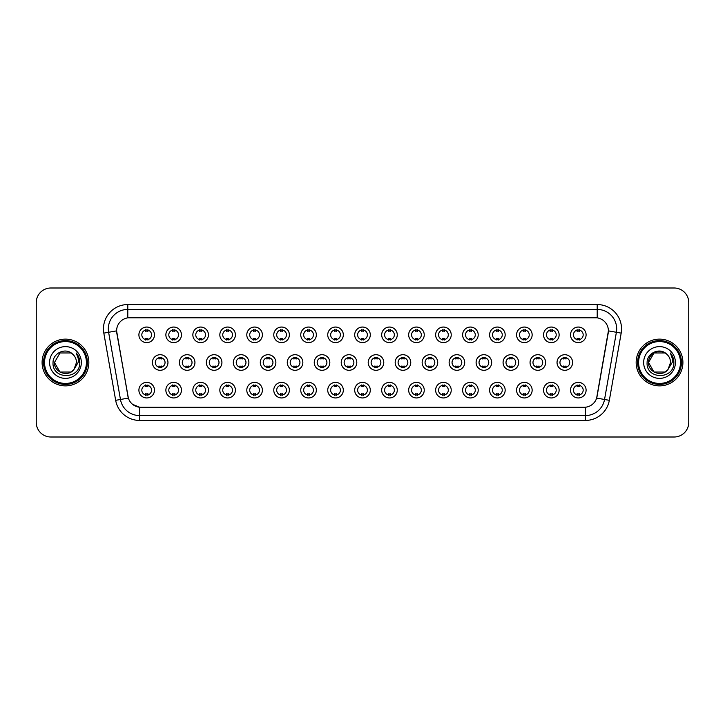 <?xml version="1.0" encoding="UTF-8"?>
<svg xmlns="http://www.w3.org/2000/svg" width="725" height="725" viewBox="0 0 725 725"><rect width="100%" height="100%" fill="white"/><g stroke="black" fill="none" stroke-linecap="round" stroke-linejoin="round"><path stroke-width="1.09" d="M181.458 390.159A7.794 7.794 0 0 1 173.665 397.952A7.794 7.794 0 0 1 165.871 390.159A7.794 7.794 0 0 1 173.665 382.365A7.794 7.794 0 0 1 181.458 390.159M168.798 390.159A4.867 4.867 0 0 0 173.665 395.025A4.867 4.867 0 0 0 178.531 390.159A4.867 4.867 0 0 0 173.665 385.292A4.867 4.867 0 0 0 168.798 390.159M208.428 390.159A7.794 7.794 0 0 1 200.644 397.952A7.794 7.794 0 0 1 192.85 390.159A7.794 7.794 0 0 1 200.644 382.365A7.794 7.794 0 0 1 208.428 390.159M195.768 390.159A4.867 4.867 0 0 0 200.644 395.025A4.867 4.867 0 0 0 205.51 390.159A4.867 4.867 0 0 0 200.644 385.292A4.867 4.867 0 0 0 195.768 390.159M235.407 390.159A7.794 7.794 0 0 1 227.614 397.952A7.794 7.794 0 0 1 219.829 390.159A7.794 7.794 0 0 1 227.614 382.365A7.794 7.794 0 0 1 235.407 390.159M222.747 390.159A4.867 4.867 0 0 0 227.614 395.025A4.867 4.867 0 0 0 232.489 390.159A4.867 4.867 0 0 0 227.614 385.292A4.867 4.867 0 0 0 222.747 390.159M262.387 390.159A7.794 7.794 0 0 1 254.593 397.952A7.794 7.794 0 0 1 246.799 390.159A7.794 7.794 0 0 1 254.593 382.365A7.794 7.794 0 0 1 262.387 390.159M249.726 390.159A4.867 4.867 0 0 0 254.593 395.025A4.867 4.867 0 0 0 259.459 390.159A4.867 4.867 0 0 0 254.593 385.292A4.867 4.867 0 0 0 249.726 390.159M289.366 390.159A7.794 7.794 0 0 1 281.572 397.952A7.794 7.794 0 0 1 273.778 390.159A7.794 7.794 0 0 1 281.572 382.365A7.794 7.794 0 0 1 289.366 390.159M276.705 390.159A4.867 4.867 0 0 0 281.572 395.025A4.867 4.867 0 0 0 286.438 390.159A4.867 4.867 0 0 0 281.572 385.292A4.867 4.867 0 0 0 276.705 390.159M316.336 390.159A7.794 7.794 0 0 1 308.551 397.952A7.794 7.794 0 0 1 300.757 390.159A7.794 7.794 0 0 1 308.551 382.365A7.794 7.794 0 0 1 316.336 390.159M303.675 390.159A4.867 4.867 0 0 0 308.551 395.025A4.867 4.867 0 0 0 313.417 390.159A4.867 4.867 0 0 0 308.551 385.292A4.867 4.867 0 0 0 303.675 390.159M343.315 390.159A7.794 7.794 0 0 1 335.521 397.952A7.794 7.794 0 0 1 327.736 390.159A7.794 7.794 0 0 1 335.521 382.365A7.794 7.794 0 0 1 343.315 390.159M330.654 390.159A4.867 4.867 0 0 0 335.521 395.025A4.867 4.867 0 0 0 340.397 390.159A4.867 4.867 0 0 0 335.521 385.292A4.867 4.867 0 0 0 330.654 390.159M370.294 390.159A7.794 7.794 0 0 1 362.5 397.952A7.794 7.794 0 0 1 354.706 390.159A7.794 7.794 0 0 1 362.5 382.365A7.794 7.794 0 0 1 370.294 390.159M357.633 390.159A4.867 4.867 0 0 0 362.5 395.025A4.867 4.867 0 0 0 367.367 390.159A4.867 4.867 0 0 0 362.5 385.292A4.867 4.867 0 0 0 357.633 390.159M397.264 390.159A7.794 7.794 0 0 1 389.479 397.952A7.794 7.794 0 0 1 381.685 390.159A7.794 7.794 0 0 1 389.479 382.365A7.794 7.794 0 0 1 397.264 390.159M384.603 390.159A4.867 4.867 0 0 0 389.479 395.025A4.867 4.867 0 0 0 394.346 390.159A4.867 4.867 0 0 0 389.479 385.292A4.867 4.867 0 0 0 384.603 390.159M424.243 390.159A7.794 7.794 0 0 1 416.449 397.952A7.794 7.794 0 0 1 408.664 390.159A7.794 7.794 0 0 1 416.449 382.365A7.794 7.794 0 0 1 424.243 390.159M411.583 390.159A4.867 4.867 0 0 0 416.449 395.025A4.867 4.867 0 0 0 421.325 390.159A4.867 4.867 0 0 0 416.449 385.292A4.867 4.867 0 0 0 411.583 390.159M451.222 390.159A7.794 7.794 0 0 1 443.428 397.952A7.794 7.794 0 0 1 435.634 390.159A7.794 7.794 0 0 1 443.428 382.365A7.794 7.794 0 0 1 451.222 390.159M438.562 390.159A4.867 4.867 0 0 0 443.428 395.025A4.867 4.867 0 0 0 448.295 390.159A4.867 4.867 0 0 0 443.428 385.292A4.867 4.867 0 0 0 438.562 390.159M478.201 390.159A7.794 7.794 0 0 1 470.407 397.952A7.794 7.794 0 0 1 462.613 390.159A7.794 7.794 0 0 1 470.407 382.365A7.794 7.794 0 0 1 478.201 390.159M465.541 390.159A4.867 4.867 0 0 0 470.407 395.025A4.867 4.867 0 0 0 475.274 390.159A4.867 4.867 0 0 0 470.407 385.292A4.867 4.867 0 0 0 465.541 390.159M505.171 390.159A7.794 7.794 0 0 1 497.386 397.952A7.794 7.794 0 0 1 489.593 390.159A7.794 7.794 0 0 1 497.386 382.365A7.794 7.794 0 0 1 505.171 390.159M492.511 390.159A4.867 4.867 0 0 0 497.386 395.025A4.867 4.867 0 0 0 502.253 390.159A4.867 4.867 0 0 0 497.386 385.292A4.867 4.867 0 0 0 492.511 390.159M532.15 390.159A7.794 7.794 0 0 1 524.356 397.952A7.794 7.794 0 0 1 516.572 390.159A7.794 7.794 0 0 1 524.356 382.365A7.794 7.794 0 0 1 532.15 390.159M519.49 390.159A4.867 4.867 0 0 0 524.356 395.025A4.867 4.867 0 0 0 529.232 390.159A4.867 4.867 0 0 0 524.356 385.292A4.867 4.867 0 0 0 519.49 390.159M559.129 390.159A7.794 7.794 0 0 1 551.335 397.952A7.794 7.794 0 0 1 543.542 390.159A7.794 7.794 0 0 1 551.335 382.365A7.794 7.794 0 0 1 559.129 390.159M546.469 390.159A4.867 4.867 0 0 0 551.335 395.025A4.867 4.867 0 0 0 556.202 390.159A4.867 4.867 0 0 0 551.335 385.292A4.867 4.867 0 0 0 546.469 390.159M586.099 390.159A7.794 7.794 0 0 1 578.314 397.952A7.794 7.794 0 0 1 570.521 390.159A7.794 7.794 0 0 1 578.314 382.365A7.794 7.794 0 0 1 586.099 390.159M573.439 390.159A4.867 4.867 0 0 0 578.314 395.025A4.867 4.867 0 0 0 583.181 390.159A4.867 4.867 0 0 0 578.314 385.292A4.867 4.867 0 0 0 573.439 390.159M154.479 390.159A7.794 7.794 0 0 1 146.686 397.952A7.794 7.794 0 0 1 138.901 390.159A7.794 7.794 0 0 1 146.686 382.365A7.794 7.794 0 0 1 154.479 390.159M141.819 390.159A4.867 4.867 0 0 0 146.686 395.025A4.867 4.867 0 0 0 151.561 390.159A4.867 4.867 0 0 0 146.686 385.292A4.867 4.867 0 0 0 141.819 390.159M194.943 362.5A7.794 7.794 0 0 1 187.15 370.294A7.794 7.794 0 0 1 179.365 362.5A7.794 7.794 0 0 1 187.15 354.706A7.794 7.794 0 0 1 194.943 362.5M182.283 362.5A4.867 4.867 0 0 0 187.15 367.367A4.867 4.867 0 0 0 192.025 362.5A4.867 4.867 0 0 0 187.15 357.633A4.867 4.867 0 0 0 182.283 362.5M221.922 362.5A7.794 7.794 0 0 1 214.129 370.294A7.794 7.794 0 0 1 206.335 362.5A7.794 7.794 0 0 1 214.129 354.706A7.794 7.794 0 0 1 221.922 362.5M209.262 362.5A4.867 4.867 0 0 0 214.129 367.367A4.867 4.867 0 0 0 218.995 362.5A4.867 4.867 0 0 0 214.129 357.633A4.867 4.867 0 0 0 209.262 362.5M248.892 362.5A7.794 7.794 0 0 1 241.108 370.294A7.794 7.794 0 0 1 233.314 362.5A7.794 7.794 0 0 1 241.108 354.706A7.794 7.794 0 0 1 248.892 362.5M236.232 362.5A4.867 4.867 0 0 0 241.108 367.367A4.867 4.867 0 0 0 245.974 362.5A4.867 4.867 0 0 0 241.108 357.633A4.867 4.867 0 0 0 236.232 362.5M275.872 362.5A7.794 7.794 0 0 1 268.078 370.294A7.794 7.794 0 0 1 260.293 362.5A7.794 7.794 0 0 1 268.078 354.706A7.794 7.794 0 0 1 275.872 362.5M263.211 362.5A4.867 4.867 0 0 0 268.078 367.367A4.867 4.867 0 0 0 272.953 362.5A4.867 4.867 0 0 0 268.078 357.633A4.867 4.867 0 0 0 263.211 362.5M302.851 362.5A7.794 7.794 0 0 1 295.057 370.294A7.794 7.794 0 0 1 287.272 362.5A7.794 7.794 0 0 1 295.057 354.706A7.794 7.794 0 0 1 302.851 362.5M290.19 362.5A4.867 4.867 0 0 0 295.057 367.367A4.867 4.867 0 0 0 299.933 362.5A4.867 4.867 0 0 0 295.057 357.633A4.867 4.867 0 0 0 290.19 362.5M329.83 362.5A7.794 7.794 0 0 1 322.036 370.294A7.794 7.794 0 0 1 314.242 362.5A7.794 7.794 0 0 1 322.036 354.706A7.794 7.794 0 0 1 329.83 362.5M317.169 362.5A4.867 4.867 0 0 0 322.036 367.367A4.867 4.867 0 0 0 326.903 362.5A4.867 4.867 0 0 0 322.036 357.633A4.867 4.867 0 0 0 317.169 362.5M356.8 362.5A7.794 7.794 0 0 1 349.015 370.294A7.794 7.794 0 0 1 341.221 362.5A7.794 7.794 0 0 1 349.015 354.706A7.794 7.794 0 0 1 356.8 362.5M344.139 362.5A4.867 4.867 0 0 0 349.015 367.367A4.867 4.867 0 0 0 353.882 362.5A4.867 4.867 0 0 0 349.015 357.633A4.867 4.867 0 0 0 344.139 362.5M383.779 362.5A7.794 7.794 0 0 1 375.985 370.294A7.794 7.794 0 0 1 368.2 362.5A7.794 7.794 0 0 1 375.985 354.706A7.794 7.794 0 0 1 383.779 362.5M371.118 362.5A4.867 4.867 0 0 0 375.985 367.367A4.867 4.867 0 0 0 380.861 362.5A4.867 4.867 0 0 0 375.985 357.633A4.867 4.867 0 0 0 371.118 362.5M410.758 362.5A7.794 7.794 0 0 1 402.964 370.294A7.794 7.794 0 0 1 395.17 362.5A7.794 7.794 0 0 1 402.964 354.706A7.794 7.794 0 0 1 410.758 362.5M398.097 362.5A4.867 4.867 0 0 0 402.964 367.367A4.867 4.867 0 0 0 407.831 362.5A4.867 4.867 0 0 0 402.964 357.633A4.867 4.867 0 0 0 398.097 362.5M437.728 362.5A7.794 7.794 0 0 1 429.943 370.294A7.794 7.794 0 0 1 422.149 362.5A7.794 7.794 0 0 1 429.943 354.706A7.794 7.794 0 0 1 437.728 362.5M425.067 362.5A4.867 4.867 0 0 0 429.943 367.367A4.867 4.867 0 0 0 434.81 362.5A4.867 4.867 0 0 0 429.943 357.633A4.867 4.867 0 0 0 425.067 362.5M464.707 362.5A7.794 7.794 0 0 1 456.922 370.294A7.794 7.794 0 0 1 449.128 362.5A7.794 7.794 0 0 1 456.922 354.706A7.794 7.794 0 0 1 464.707 362.5M452.047 362.5A4.867 4.867 0 0 0 456.922 367.367A4.867 4.867 0 0 0 461.789 362.5A4.867 4.867 0 0 0 456.922 357.633A4.867 4.867 0 0 0 452.047 362.5M491.686 362.5A7.794 7.794 0 0 1 483.892 370.294A7.794 7.794 0 0 1 476.108 362.5A7.794 7.794 0 0 1 483.892 354.706A7.794 7.794 0 0 1 491.686 362.5M479.026 362.5A4.867 4.867 0 0 0 483.892 367.367A4.867 4.867 0 0 0 488.768 362.5A4.867 4.867 0 0 0 483.892 357.633A4.867 4.867 0 0 0 479.026 362.5M518.665 362.5A7.794 7.794 0 0 1 510.871 370.294A7.794 7.794 0 0 1 503.077 362.5A7.794 7.794 0 0 1 510.871 354.706A7.794 7.794 0 0 1 518.665 362.5M506.005 362.5A4.867 4.867 0 0 0 510.871 367.367A4.867 4.867 0 0 0 515.738 362.5A4.867 4.867 0 0 0 510.871 357.633A4.867 4.867 0 0 0 506.005 362.5M545.635 362.5A7.794 7.794 0 0 1 537.85 370.294A7.794 7.794 0 0 1 530.057 362.5A7.794 7.794 0 0 1 537.85 354.706A7.794 7.794 0 0 1 545.635 362.5M532.975 362.5A4.867 4.867 0 0 0 537.85 367.367A4.867 4.867 0 0 0 542.717 362.5A4.867 4.867 0 0 0 537.85 357.633A4.867 4.867 0 0 0 532.975 362.5M572.614 362.5A7.794 7.794 0 0 1 564.82 370.294A7.794 7.794 0 0 1 557.036 362.5A7.794 7.794 0 0 1 564.82 354.706A7.794 7.794 0 0 1 572.614 362.5M559.954 362.5A4.867 4.867 0 0 0 564.82 367.367A4.867 4.867 0 0 0 569.696 362.5A4.867 4.867 0 0 0 564.82 357.633A4.867 4.867 0 0 0 559.954 362.5M167.964 362.5A7.794 7.794 0 0 1 160.18 370.294A7.794 7.794 0 0 1 152.386 362.5A7.794 7.794 0 0 1 160.18 354.706A7.794 7.794 0 0 1 167.964 362.5M155.304 362.5A4.867 4.867 0 0 0 160.18 367.367A4.867 4.867 0 0 0 165.046 362.5A4.867 4.867 0 0 0 160.18 357.633A4.867 4.867 0 0 0 155.304 362.5M181.458 334.841A7.794 7.794 0 0 1 173.665 342.635A7.794 7.794 0 0 1 165.871 334.841A7.794 7.794 0 0 1 173.665 327.048A7.794 7.794 0 0 1 181.458 334.841M168.798 334.841A4.867 4.867 0 0 0 173.665 339.708A4.867 4.867 0 0 0 178.531 334.841A4.867 4.867 0 0 0 173.665 329.975A4.867 4.867 0 0 0 168.798 334.841M208.428 334.841A7.794 7.794 0 0 1 200.644 342.635A7.794 7.794 0 0 1 192.85 334.841A7.794 7.794 0 0 1 200.644 327.048A7.794 7.794 0 0 1 208.428 334.841M195.768 334.841A4.867 4.867 0 0 0 200.644 339.708A4.867 4.867 0 0 0 205.51 334.841A4.867 4.867 0 0 0 200.644 329.975A4.867 4.867 0 0 0 195.768 334.841M235.407 334.841A7.794 7.794 0 0 1 227.614 342.635A7.794 7.794 0 0 1 219.829 334.841A7.794 7.794 0 0 1 227.614 327.048A7.794 7.794 0 0 1 235.407 334.841M222.747 334.841A4.867 4.867 0 0 0 227.614 339.708A4.867 4.867 0 0 0 232.489 334.841A4.867 4.867 0 0 0 227.614 329.975A4.867 4.867 0 0 0 222.747 334.841M262.387 334.841A7.794 7.794 0 0 1 254.593 342.635A7.794 7.794 0 0 1 246.799 334.841A7.794 7.794 0 0 1 254.593 327.048A7.794 7.794 0 0 1 262.387 334.841M249.726 334.841A4.867 4.867 0 0 0 254.593 339.708A4.867 4.867 0 0 0 259.459 334.841A4.867 4.867 0 0 0 254.593 329.975A4.867 4.867 0 0 0 249.726 334.841M289.366 334.841A7.794 7.794 0 0 1 281.572 342.635A7.794 7.794 0 0 1 273.778 334.841A7.794 7.794 0 0 1 281.572 327.048A7.794 7.794 0 0 1 289.366 334.841M276.705 334.841A4.867 4.867 0 0 0 281.572 339.708A4.867 4.867 0 0 0 286.438 334.841A4.867 4.867 0 0 0 281.572 329.975A4.867 4.867 0 0 0 276.705 334.841M316.336 334.841A7.794 7.794 0 0 1 308.551 342.635A7.794 7.794 0 0 1 300.757 334.841A7.794 7.794 0 0 1 308.551 327.048A7.794 7.794 0 0 1 316.336 334.841M303.675 334.841A4.867 4.867 0 0 0 308.551 339.708A4.867 4.867 0 0 0 313.417 334.841A4.867 4.867 0 0 0 308.551 329.975A4.867 4.867 0 0 0 303.675 334.841M343.315 334.841A7.794 7.794 0 0 1 335.521 342.635A7.794 7.794 0 0 1 327.736 334.841A7.794 7.794 0 0 1 335.521 327.048A7.794 7.794 0 0 1 343.315 334.841M330.654 334.841A4.867 4.867 0 0 0 335.521 339.708A4.867 4.867 0 0 0 340.397 334.841A4.867 4.867 0 0 0 335.521 329.975A4.867 4.867 0 0 0 330.654 334.841M370.294 334.841A7.794 7.794 0 0 1 362.5 342.635A7.794 7.794 0 0 1 354.706 334.841A7.794 7.794 0 0 1 362.5 327.048A7.794 7.794 0 0 1 370.294 334.841M357.633 334.841A4.867 4.867 0 0 0 362.5 339.708A4.867 4.867 0 0 0 367.367 334.841A4.867 4.867 0 0 0 362.5 329.975A4.867 4.867 0 0 0 357.633 334.841M397.264 334.841A7.794 7.794 0 0 1 389.479 342.635A7.794 7.794 0 0 1 381.685 334.841A7.794 7.794 0 0 1 389.479 327.048A7.794 7.794 0 0 1 397.264 334.841M384.603 334.841A4.867 4.867 0 0 0 389.479 339.708A4.867 4.867 0 0 0 394.346 334.841A4.867 4.867 0 0 0 389.479 329.975A4.867 4.867 0 0 0 384.603 334.841M424.243 334.841A7.794 7.794 0 0 1 416.449 342.635A7.794 7.794 0 0 1 408.664 334.841A7.794 7.794 0 0 1 416.449 327.048A7.794 7.794 0 0 1 424.243 334.841M411.583 334.841A4.867 4.867 0 0 0 416.449 339.708A4.867 4.867 0 0 0 421.325 334.841A4.867 4.867 0 0 0 416.449 329.975A4.867 4.867 0 0 0 411.583 334.841M451.222 334.841A7.794 7.794 0 0 1 443.428 342.635A7.794 7.794 0 0 1 435.634 334.841A7.794 7.794 0 0 1 443.428 327.048A7.794 7.794 0 0 1 451.222 334.841M438.562 334.841A4.867 4.867 0 0 0 443.428 339.708A4.867 4.867 0 0 0 448.295 334.841A4.867 4.867 0 0 0 443.428 329.975A4.867 4.867 0 0 0 438.562 334.841M478.201 334.841A7.794 7.794 0 0 1 470.407 342.635A7.794 7.794 0 0 1 462.613 334.841A7.794 7.794 0 0 1 470.407 327.048A7.794 7.794 0 0 1 478.201 334.841M465.541 334.841A4.867 4.867 0 0 0 470.407 339.708A4.867 4.867 0 0 0 475.274 334.841A4.867 4.867 0 0 0 470.407 329.975A4.867 4.867 0 0 0 465.541 334.841M505.171 334.841A7.794 7.794 0 0 1 497.386 342.635A7.794 7.794 0 0 1 489.593 334.841A7.794 7.794 0 0 1 497.386 327.048A7.794 7.794 0 0 1 505.171 334.841M492.511 334.841A4.867 4.867 0 0 0 497.386 339.708A4.867 4.867 0 0 0 502.253 334.841A4.867 4.867 0 0 0 497.386 329.975A4.867 4.867 0 0 0 492.511 334.841M532.15 334.841A7.794 7.794 0 0 1 524.356 342.635A7.794 7.794 0 0 1 516.572 334.841A7.794 7.794 0 0 1 524.356 327.048A7.794 7.794 0 0 1 532.15 334.841M519.49 334.841A4.867 4.867 0 0 0 524.356 339.708A4.867 4.867 0 0 0 529.232 334.841A4.867 4.867 0 0 0 524.356 329.975A4.867 4.867 0 0 0 519.49 334.841M559.129 334.841A7.794 7.794 0 0 1 551.335 342.635A7.794 7.794 0 0 1 543.542 334.841A7.794 7.794 0 0 1 551.335 327.048A7.794 7.794 0 0 1 559.129 334.841M546.469 334.841A4.867 4.867 0 0 0 551.335 339.708A4.867 4.867 0 0 0 556.202 334.841A4.867 4.867 0 0 0 551.335 329.975A4.867 4.867 0 0 0 546.469 334.841M586.099 334.841A7.794 7.794 0 0 1 578.314 342.635A7.794 7.794 0 0 1 570.521 334.841A7.794 7.794 0 0 1 578.314 327.048A7.794 7.794 0 0 1 586.099 334.841M573.439 334.841A4.867 4.867 0 0 0 578.314 339.708A4.867 4.867 0 0 0 583.181 334.841A4.867 4.867 0 0 0 578.314 329.975A4.867 4.867 0 0 0 573.439 334.841M154.479 334.841A7.794 7.794 0 0 1 146.686 342.635A7.794 7.794 0 0 1 138.901 334.841A7.794 7.794 0 0 1 146.686 327.048A7.794 7.794 0 0 1 154.479 334.841M141.819 334.841A4.867 4.867 0 0 0 146.686 339.708A4.867 4.867 0 0 0 151.561 334.841A4.867 4.867 0 0 0 146.686 329.975A4.867 4.867 0 0 0 141.819 334.841M115.665 400.327L103.82 333.128A24.351 24.351 0 0 1 127.79 304.554L597.21 304.554A24.351 24.351 0 0 1 621.18 333.128L609.335 400.327A24.351 24.351 0 0 1 585.356 420.446L139.644 420.446A24.351 24.351 0 0 1 115.665 400.327L128.361 398.088L116.797 333.128A13.15 13.15 0 0 1 129.739 317.704L595.261 317.704A13.15 13.15 0 0 1 608.202 333.128L597.047 396.43A13.15 13.15 0 0 1 584.096 407.296L140.904 407.296A13.15 13.15 0 0 1 127.953 396.43L116.598 330.872L108.614 332.286A19.475 19.475 0 0 1 127.79 309.421L597.21 309.421A19.475 19.475 0 0 1 616.386 332.286L604.541 399.484A19.475 19.475 0 0 1 585.356 415.579L139.644 415.579A19.475 19.475 0 0 1 120.459 399.484L108.614 332.286A19.475 19.475 0 0 1 108.315 328.905M42.095 362.5A23.372 23.372 0 0 0 65.468 385.872A23.372 23.372 0 0 0 88.84 362.5A23.372 23.372 0 0 0 65.468 339.128A23.372 23.372 0 0 0 42.095 362.5A23.372 23.372 0 0 0 65.468 385.872A23.372 23.372 0 0 0 88.84 362.5A23.372 23.372 0 0 0 65.468 339.128A23.372 23.372 0 0 0 42.095 362.5M636.16 362.5A23.372 23.372 0 0 0 659.533 385.872A23.372 23.372 0 0 0 682.905 362.5A23.372 23.372 0 0 0 659.533 339.128A23.372 23.372 0 0 0 636.16 362.5A23.372 23.372 0 0 0 659.533 385.872A23.372 23.372 0 0 0 682.905 362.5A23.372 23.372 0 0 0 659.533 339.128A23.372 23.372 0 0 0 636.16 362.5M127.79 304.554L127.79 317.849L597.21 317.849L597.21 304.554M116.598 330.845L116.743 328.905M584.096 407.296L140.904 407.296M139.644 420.446L139.644 407.242L132.63 404.369M621.18 333.128L608.402 330.872L596.639 398.088L609.335 400.327M688.75 302.606A14.609 14.609 0 0 0 674.141 287.997L50.859 287.997A14.609 14.609 0 0 0 36.25 302.606L36.25 422.394A14.609 14.609 0 0 0 50.859 437.003L674.141 437.003A14.609 14.609 0 0 0 688.75 422.394L688.75 302.606L688.75 422.394M36.25 302.606L36.25 422.394M674.141 287.997L50.859 287.997M50.859 437.003L674.141 437.003M147.909 329.621L147.909 331.307A3.734 3.734 0 0 0 145.471 331.307L145.471 329.621M145.471 340.061L145.471 338.376A3.734 3.734 0 0 0 147.909 338.376L147.909 340.061M158.956 367.72L158.956 366.034A3.734 3.734 0 0 0 161.394 366.034L161.394 367.72M161.394 357.28L161.394 358.966A3.734 3.734 0 0 0 158.956 358.966L158.956 357.28M145.471 395.379L145.471 393.693A3.734 3.734 0 0 0 147.909 393.693L147.909 395.379M147.909 384.939L147.909 386.624A3.734 3.734 0 0 0 145.471 386.624L145.471 384.939M174.879 329.621L174.879 331.307A3.734 3.734 0 0 0 172.45 331.307L172.45 329.621M172.45 340.061L172.45 338.376A3.734 3.734 0 0 0 174.879 338.376L174.879 340.061M201.858 329.621L201.858 331.307A3.734 3.734 0 0 0 199.42 331.307L199.42 329.621M199.42 340.061L199.42 338.376A3.734 3.734 0 0 0 201.858 338.376L201.858 340.061M228.837 329.621L228.837 331.307A3.734 3.734 0 0 0 226.399 331.307L226.399 329.621M226.399 340.061L226.399 338.376A3.734 3.734 0 0 0 228.837 338.376L228.837 340.061M255.807 329.621L255.807 331.307A3.734 3.734 0 0 0 253.378 331.307L253.378 329.621M253.378 340.061L253.378 338.376A3.734 3.734 0 0 0 255.807 338.376L255.807 340.061M185.935 367.72L185.935 366.034A3.734 3.734 0 0 0 188.373 366.034L188.373 367.72M188.373 357.28L188.373 358.966A3.734 3.734 0 0 0 185.935 358.966L185.935 357.28M212.914 367.72L212.914 366.034A3.734 3.734 0 0 0 215.343 366.034L215.343 367.72M215.343 357.28L215.343 358.966A3.734 3.734 0 0 0 212.914 358.966L212.914 357.28M239.884 367.72L239.884 366.034A3.734 3.734 0 0 0 242.322 366.034L242.322 367.72M242.322 357.28L242.322 358.966A3.734 3.734 0 0 0 239.884 358.966L239.884 357.28M70.968 372.034A11.011 11.011 0 0 0 73.941 369.523L73.714 369.786C67.769 377.417 53.895 372.288 54.457 362.5L59.967 352.966L70.968 352.966L72.681 354.181C65.921 347.103 52.916 352.939 53.043 362.5C51.801 379.492 79.351 379.936 79.795 363.325L79.823 362.5C79.777 358.893 78.581 355.721 76.216 352.984C78.01 355.939 78.644 359.111 78.119 362.5L73.941 369.523L70.968 372.034L59.967 372.034L54.457 362.5L59.967 372.034L70.968 372.034L73.941 369.523L70.968 372.034L59.967 372.034L54.457 362.5M86.402 362.5A20.934 20.934 0 0 0 65.468 341.566A20.934 20.934 0 0 0 44.524 362.5A20.934 20.934 0 0 0 65.468 383.434A20.934 20.934 0 0 0 86.402 362.5M87.381 362.5A21.913 21.913 0 0 0 65.468 340.587A21.913 21.913 0 0 0 43.554 362.5A21.913 21.913 0 0 0 65.468 384.413A21.913 21.913 0 0 0 87.381 362.5M73.941 369.523L76.478 362.5C76.415 359.183 75.146 356.41 72.681 354.181M49.59 362.5A15.877 15.877 0 0 0 65.468 378.377A15.877 15.877 0 0 0 81.345 362.5A15.877 15.877 0 0 0 65.468 346.623A15.877 15.877 0 0 0 49.59 362.5M76.324 353.111L79.813 362.917M76.216 352.984L79.088 357.96M665.033 372.034A11.011 11.011 0 0 0 668.006 369.523L665.033 372.034L654.032 372.034L648.522 362.5L654.032 352.966L665.033 352.966L666.746 354.181C659.986 347.103 646.981 352.939 647.108 362.5C645.866 379.492 673.416 379.936 673.869 363.325L673.888 362.5C673.851 358.893 672.646 355.721 670.281 352.984C672.084 355.939 672.709 359.111 672.184 362.5L667.788 369.786C661.834 377.417 647.96 372.288 648.522 362.5L654.032 372.034L665.033 372.034L668.006 369.523L665.541 371.726M680.476 362.5A20.934 20.934 0 0 0 659.533 341.566A20.934 20.934 0 0 0 638.598 362.5A20.934 20.934 0 0 0 659.533 383.434A20.934 20.934 0 0 0 680.476 362.5M681.446 362.5A21.913 21.913 0 0 0 659.533 340.587A21.913 21.913 0 0 0 637.619 362.5A21.913 21.913 0 0 0 659.533 384.413A21.913 21.913 0 0 0 681.446 362.5M668.006 369.523L670.543 362.5C670.48 359.183 669.211 356.41 666.746 354.181M643.655 362.5A15.877 15.877 0 0 0 659.533 378.377A15.877 15.877 0 0 0 675.41 362.5A15.877 15.877 0 0 0 659.533 346.623A15.877 15.877 0 0 0 643.655 362.5M665.033 352.966A11.011 11.011 0 0 0 648.522 362.5M670.389 353.111L673.878 362.917M670.281 352.984L673.153 357.96M282.786 329.621L282.786 331.307A3.734 3.734 0 0 0 280.358 331.307L280.358 329.621M280.358 340.061L280.358 338.376A3.734 3.734 0 0 0 282.786 338.376L282.786 340.061M309.765 329.621L309.765 331.307A3.734 3.734 0 0 0 307.327 331.307L307.327 329.621M307.327 340.061L307.327 338.376A3.734 3.734 0 0 0 309.765 338.376L309.765 340.061M336.744 329.621L336.744 331.307A3.734 3.734 0 0 0 334.307 331.307L334.307 329.621M334.307 340.061L334.307 338.376A3.734 3.734 0 0 0 336.744 338.376L336.744 340.061M266.863 367.72L266.863 366.034A3.734 3.734 0 0 0 269.301 366.034L269.301 367.72M269.301 357.28L269.301 358.966A3.734 3.734 0 0 0 266.863 358.966L266.863 357.28M293.843 367.72L293.843 366.034A3.734 3.734 0 0 0 296.28 366.034L296.28 367.72M296.28 357.28L296.28 358.966A3.734 3.734 0 0 0 293.843 358.966L293.843 357.28M320.822 367.72L320.822 366.034A3.734 3.734 0 0 0 323.25 366.034L323.25 367.72M323.25 357.28L323.25 358.966A3.734 3.734 0 0 0 320.822 358.966L320.822 357.28M363.714 329.621L363.714 331.307A3.734 3.734 0 0 0 361.286 331.307L361.286 329.621M361.286 340.061L361.286 338.376A3.734 3.734 0 0 0 363.714 338.376L363.714 340.061M390.693 329.621L390.693 331.307A3.734 3.734 0 0 0 388.256 331.307L388.256 329.621M388.256 340.061L388.256 338.376A3.734 3.734 0 0 0 390.693 338.376L390.693 340.061M417.673 329.621L417.673 331.307A3.734 3.734 0 0 0 415.235 331.307L415.235 329.621M415.235 340.061L415.235 338.376A3.734 3.734 0 0 0 417.673 338.376L417.673 340.061M444.642 329.621L444.642 331.307A3.734 3.734 0 0 0 442.214 331.307L442.214 329.621M442.214 340.061L442.214 338.376A3.734 3.734 0 0 0 444.642 338.376L444.642 340.061M471.622 329.621L471.622 331.307A3.734 3.734 0 0 0 469.193 331.307L469.193 329.621M469.193 340.061L469.193 338.376A3.734 3.734 0 0 0 471.622 338.376L471.622 340.061M347.792 367.72L347.792 366.034A3.734 3.734 0 0 0 350.229 366.034L350.229 367.72M350.229 357.28L350.229 358.966A3.734 3.734 0 0 0 347.792 358.966L347.792 357.28M374.771 367.72L374.771 366.034A3.734 3.734 0 0 0 377.208 366.034L377.208 367.72M377.208 357.28L377.208 358.966A3.734 3.734 0 0 0 374.771 358.966L374.771 357.28M401.75 367.72L401.75 366.034A3.734 3.734 0 0 0 404.178 366.034L404.178 367.72M404.178 357.28L404.178 358.966A3.734 3.734 0 0 0 401.75 358.966L401.75 357.28M428.72 367.72L428.72 366.034A3.734 3.734 0 0 0 431.157 366.034L431.157 367.72M431.157 357.28L431.157 358.966A3.734 3.734 0 0 0 428.72 358.966L428.72 357.28M455.699 367.72L455.699 366.034A3.734 3.734 0 0 0 458.137 366.034L458.137 367.72M458.137 357.28L458.137 358.966A3.734 3.734 0 0 0 455.699 358.966L455.699 357.28M498.601 329.621L498.601 331.307A3.734 3.734 0 0 0 496.163 331.307L496.163 329.621M496.163 340.061L496.163 338.376A3.734 3.734 0 0 0 498.601 338.376L498.601 340.061M525.58 329.621L525.58 331.307A3.734 3.734 0 0 0 523.142 331.307L523.142 329.621M523.142 340.061L523.142 338.376A3.734 3.734 0 0 0 525.58 338.376L525.58 340.061M552.55 329.621L552.55 331.307A3.734 3.734 0 0 0 550.121 331.307L550.121 329.621M550.121 340.061L550.121 338.376A3.734 3.734 0 0 0 552.55 338.376L552.55 340.061M579.529 329.621L579.529 331.307A3.734 3.734 0 0 0 577.091 331.307L577.091 329.621M577.091 340.061L577.091 338.376A3.734 3.734 0 0 0 579.529 338.376L579.529 340.061M482.678 367.72L482.678 366.034A3.734 3.734 0 0 0 485.116 366.034L485.116 367.72M485.116 357.28L485.116 358.966A3.734 3.734 0 0 0 482.678 358.966L482.678 357.28M509.657 367.72L509.657 366.034A3.734 3.734 0 0 0 512.086 366.034L512.086 367.72M512.086 357.28L512.086 358.966A3.734 3.734 0 0 0 509.657 358.966L509.657 357.28M536.627 367.72L536.627 366.034A3.734 3.734 0 0 0 539.065 366.034L539.065 367.72M539.065 357.28L539.065 358.966A3.734 3.734 0 0 0 536.627 358.966L536.627 357.28M563.606 367.72L563.606 366.034A3.734 3.734 0 0 0 566.044 366.034L566.044 367.72M566.044 357.28L566.044 358.966A3.734 3.734 0 0 0 563.606 358.966L563.606 357.28M172.45 395.379L172.45 393.693A3.734 3.734 0 0 0 174.879 393.693L174.879 395.379M174.879 384.939L174.879 386.624A3.734 3.734 0 0 0 172.45 386.624L172.45 384.939M199.42 395.379L199.42 393.693A3.734 3.734 0 0 0 201.858 393.693L201.858 395.379M201.858 384.939L201.858 386.624A3.734 3.734 0 0 0 199.42 386.624L199.42 384.939M226.399 395.379L226.399 393.693A3.734 3.734 0 0 0 228.837 393.693L228.837 395.379M228.837 384.939L228.837 386.624A3.734 3.734 0 0 0 226.399 386.624L226.399 384.939M253.378 395.379L253.378 393.693A3.734 3.734 0 0 0 255.807 393.693L255.807 395.379M255.807 384.939L255.807 386.624A3.734 3.734 0 0 0 253.378 386.624L253.378 384.939M280.358 395.379L280.358 393.693A3.734 3.734 0 0 0 282.786 393.693L282.786 395.379M282.786 384.939L282.786 386.624A3.734 3.734 0 0 0 280.358 386.624L280.358 384.939M307.327 395.379L307.327 393.693A3.734 3.734 0 0 0 309.765 393.693L309.765 395.379M309.765 384.939L309.765 386.624A3.734 3.734 0 0 0 307.327 386.624L307.327 384.939M334.307 395.379L334.307 393.693A3.734 3.734 0 0 0 336.744 393.693L336.744 395.379M336.744 384.939L336.744 386.624A3.734 3.734 0 0 0 334.307 386.624L334.307 384.939M361.286 395.379L361.286 393.693A3.734 3.734 0 0 0 363.714 393.693L363.714 395.379M363.714 384.939L363.714 386.624A3.734 3.734 0 0 0 361.286 386.624L361.286 384.939M388.256 395.379L388.256 393.693A3.734 3.734 0 0 0 390.693 393.693L390.693 395.379M390.693 384.939L390.693 386.624A3.734 3.734 0 0 0 388.256 386.624L388.256 384.939M415.235 395.379L415.235 393.693A3.734 3.734 0 0 0 417.673 393.693L417.673 395.379M417.673 384.939L417.673 386.624A3.734 3.734 0 0 0 415.235 386.624L415.235 384.939M442.214 395.379L442.214 393.693A3.734 3.734 0 0 0 444.642 393.693L444.642 395.379M444.642 384.939L444.642 386.624A3.734 3.734 0 0 0 442.214 386.624L442.214 384.939M469.193 395.379L469.193 393.693A3.734 3.734 0 0 0 471.622 393.693L471.622 395.379M471.622 384.939L471.622 386.624A3.734 3.734 0 0 0 469.193 386.624L469.193 384.939M496.163 395.379L496.163 393.693A3.734 3.734 0 0 0 498.601 393.693L498.601 395.379M498.601 384.939L498.601 386.624A3.734 3.734 0 0 0 496.163 386.624L496.163 384.939M523.142 395.379L523.142 393.693A3.734 3.734 0 0 0 525.58 393.693L525.58 395.379M525.58 384.939L525.58 386.624A3.734 3.734 0 0 0 523.142 386.624L523.142 384.939M550.121 395.379L550.121 393.693A3.734 3.734 0 0 0 552.55 393.693L552.55 395.379M552.55 384.939L552.55 386.624A3.734 3.734 0 0 0 550.121 386.624L550.121 384.939M577.091 395.379L577.091 393.693A3.734 3.734 0 0 0 579.529 393.693L579.529 395.379M579.529 384.939L579.529 386.624A3.734 3.734 0 0 0 577.091 386.624L577.091 384.939M585.356 407.242L585.356 420.446M103.82 333.128L108.614 332.286"/></g></svg>
